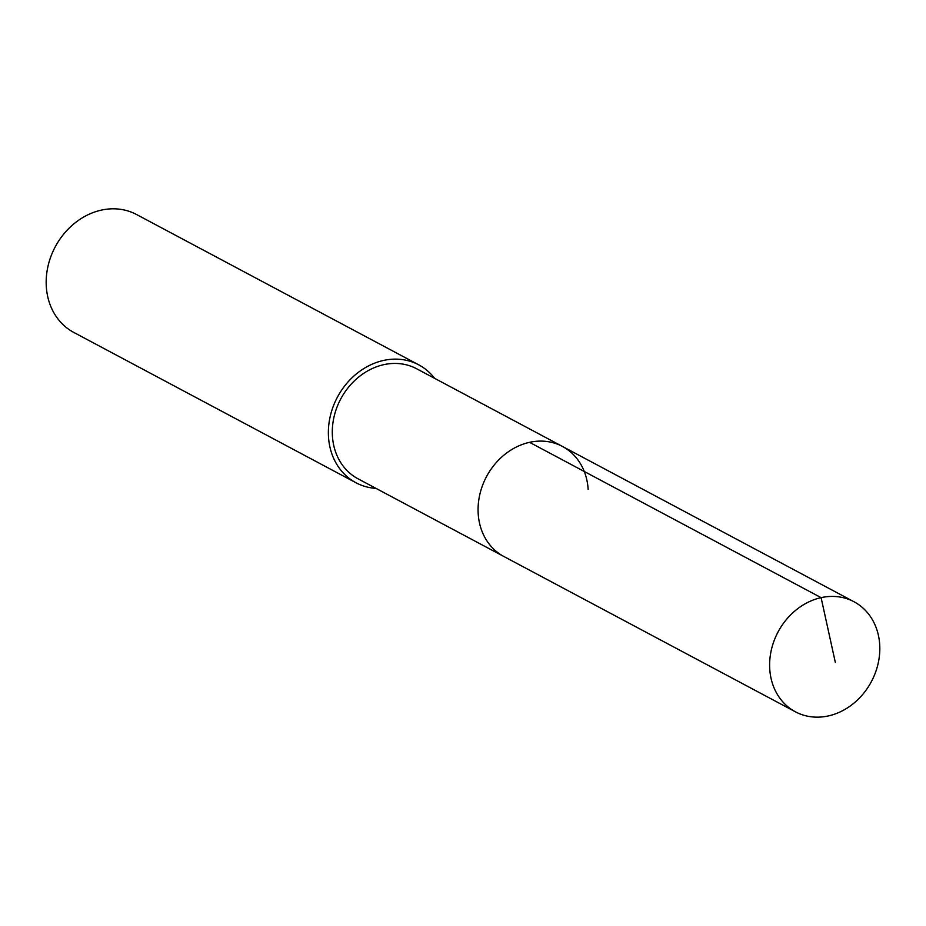<?xml version="1.0" encoding="UTF-8"?>
<svg xmlns="http://www.w3.org/2000/svg" width="926" height="926" viewBox="0 0 926 926"><rect width="100%" height="100%" fill="white"/><g stroke="black" fill="none" stroke-linecap="round" stroke-linejoin="round"><path stroke-width="1.39" d="M879.7 644.658A62.343 52.863 -62 0 1 852.939 703.945A62.343 52.863 -62 0 1 795.411 711.805A62.343 52.863 -62 0 1 769.737 668.919A62.343 52.863 -62 0 1 796.499 609.632A62.343 52.863 -62 0 1 854.027 601.773A62.343 52.863 -62 0 1 879.7 644.658M478.186 513.594A62.343 52.863 118 0 0 503.86 556.491A62.343 52.863 -62 0 1 478.186 513.594A62.343 52.863 -62 0 1 504.936 454.319A62.343 52.863 -62 0 1 562.476 446.459A62.343 52.863 118 0 0 504.936 454.319A62.343 52.863 118 0 0 478.186 513.594M588.149 489.345A62.343 52.863 -62 0 0 562.476 446.459L416.7 368.791A62.343 52.863 118 0 0 359.161 376.662A62.343 52.863 118 0 0 332.411 435.938A62.343 52.863 118 0 0 358.084 478.835L795.411 711.805M376.025 488.396A66.788 56.636 -62 0 1 355.989 482.759A66.788 56.636 -62 0 1 328.487 436.806A66.788 56.636 -62 0 1 357.147 373.294A66.788 56.636 -62 0 1 418.795 364.867A66.788 56.636 -62 0 1 434.641 378.352M418.795 364.867L136.608 214.543A66.788 56.636 118 0 0 74.971 222.969A66.788 56.636 118 0 0 46.3 286.481A66.788 56.636 118 0 0 73.802 332.434L355.989 482.759M835.333 662.437L821.096 597.652L529.545 442.327M562.476 446.459L854.027 601.773"/></g></svg>
